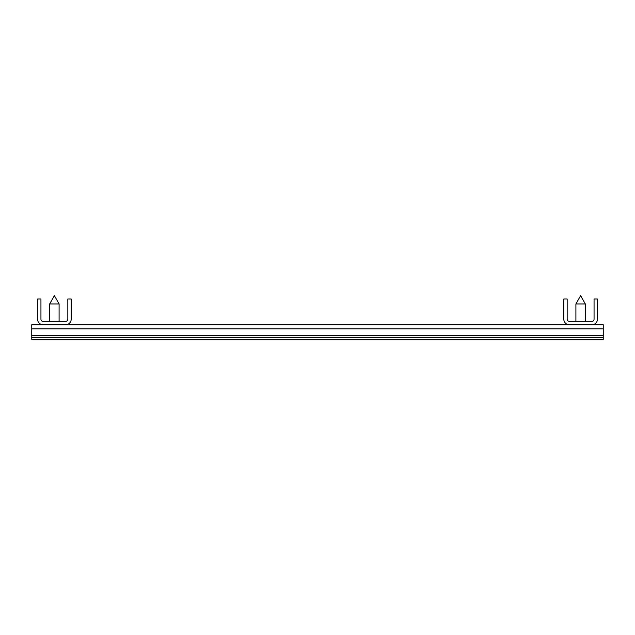 <?xml version="1.0" encoding="UTF-8"?>
<svg xmlns="http://www.w3.org/2000/svg" width="635" height="635" viewBox="0 0 635 635"><rect width="100%" height="100%" fill="white"/><g stroke="black" fill="none" stroke-linecap="round" stroke-linejoin="round"><path stroke-width="0.95" d="M597.424 319.183A5.604 5.604 0 0 1 591.82 324.787L569.404 324.787A5.604 5.604 0 0 1 563.809 319.183L563.809 299.014L567.166 299.014L567.166 319.183A2.238 2.238 0 0 0 569.404 321.421L591.82 321.421A2.238 2.238 0 0 0 594.058 319.183L594.058 299.014L597.424 299.014L597.424 319.183M71.191 319.183A5.604 5.604 0 0 1 65.596 324.787L43.18 324.787A5.604 5.604 0 0 1 37.576 319.183L37.576 299.014L40.942 299.014L40.942 319.183A2.238 2.238 0 0 0 43.18 321.421L65.596 321.421A2.238 2.238 0 0 0 67.834 319.183L67.834 299.014L71.191 299.014L71.191 319.183M591.82 324.787L603.25 324.787L603.25 335.32L31.75 335.32L31.75 324.787L43.18 324.787M65.596 324.787L569.404 324.787M31.75 335.32L31.75 339.352L603.25 339.352L603.25 335.32M603.25 337.558L31.75 337.558M49.681 303.943L54.388 295.648L59.095 303.943L49.681 303.943L49.681 321.421M575.905 303.943L580.612 295.648L585.319 303.943L575.905 303.943L575.905 321.421M603.25 328.819L31.75 328.819M59.095 303.943L59.095 321.421M585.319 303.943L585.319 321.421"/></g></svg>
